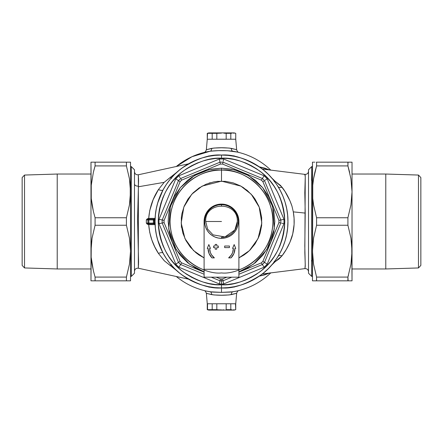 <?xml version="1.0" encoding="UTF-8"?>
<svg xmlns="http://www.w3.org/2000/svg" width="443" height="443" viewBox="0 0 443 443"><rect width="100%" height="100%" fill="white"/><g stroke="black" fill="none" stroke-linecap="round" stroke-linejoin="round"><path stroke-width="0.66" d="M236.036 293.482L236.656 293.294L235.737 303.771L207.263 303.771L206.344 293.294L207.263 303.771L235.737 303.771L236.656 293.294L229.169 294.938L221.5 295.221L213.819 294.938L206.97 293.482M206.964 149.518L206.344 149.706L207.263 139.229L235.737 139.229L236.656 149.706L235.737 139.229L207.263 139.229L206.344 149.706L213.831 148.062L221.5 147.779L229.181 148.062L236.03 149.518M131.316 276.399L134.484 273.237L134.484 169.763L131.316 166.601L131.316 276.399L131.316 166.601L130.524 166.601L131.316 166.601L134.484 169.763L134.484 273.237L131.316 276.399L130.524 276.399L131.316 276.399M311.684 166.601L308.516 169.763L308.516 273.237L311.684 276.399L311.684 166.601L311.684 276.399L312.476 276.399L311.684 276.399L308.516 273.237L308.516 169.763L311.684 166.601L312.476 166.601L311.684 166.601M134.484 171.69C134.788 173.927 136.067 174.963 138.321 174.78L138.399 186.049A3.162 2.298 0 0 1 134.484 183.817A3.162 2.298 180 0 0 138.399 186.049L138.36 186.78L164.176 182.333L177.239 171.945M91.43 162.171L95.084 162.171L90.976 162.171L90.976 251.164L92.066 238.074L95.084 225.249L95.084 217.751L126.416 217.751L129.434 204.926L130.524 191.836L129.434 178.756L126.416 165.92L129.434 178.756L130.248 185.263L130.248 198.414L129.434 204.926L126.416 217.751L126.416 225.249L129.434 238.085L130.524 251.164L130.524 162.171L126.416 162.171L126.443 166.009M126.62 276.399L126.443 276.991M316.38 166.601L316.557 166.009M348.126 280.829L347.916 277.08L316.584 277.08L347.916 277.08L350.934 264.255L352.024 251.164L350.934 264.255L347.916 277.08L347.916 280.829L352.024 280.829L351.748 244.591L350.934 238.085L347.916 225.249L350.934 238.085L352.024 251.164L352.024 191.836L350.934 204.926L347.916 217.751L347.916 225.249L316.584 225.249L313.566 238.074L312.476 251.164L313.566 264.244L316.584 277.08L313.566 264.244L312.476 251.164L313.566 238.074L316.584 225.249L316.584 217.751L313.566 204.915L312.752 198.409L312.476 162.171L313.566 162.171L312.476 162.171L312.476 280.829L316.584 280.829L316.557 276.991M271.542 177.781L275.225 181.359L280.635 185.545L284.976 191.415L289.971 200.84L291.931 206.012L293.305 211.87L305.216 213.089L304.806 192.816L305.255 177.084L305.161 174.996L304.978 174.387L304.712 174.791M208.055 291.416L212.646 292.087L221.5 292.38L221.5 287.95L221.5 292.38L230.343 292.087L234.945 291.416M138.548 179.033L138.526 178.584M138.393 176.148L138.36 175.544M138.332 174.985L138.57 180.622L137.59 219.219L138.57 261.846L138.36 267.461M280.098 252.831L276.753 258.419L280.103 252.826L282.894 246.928L285.087 240.787L286.671 234.463L287.629 228.012L287.95 221.5L287.629 214.988L286.671 208.537L285.087 202.213L282.894 196.072L285.087 202.213M156.296 234.297L156.351 234.585M156.362 208.354L156.29 208.719M177.239 271.055L164.347 260.838L158.417 253.39L154.745 246.823L151.805 239.824L149.734 232.42L148.698 224.623L147.242 224.152L146.323 223.106L146.323 219.894L147.242 218.848L148.698 218.377L149.734 210.597L153.173 199.632L158.417 189.61L164.176 182.333L138.36 186.78L138.321 268.22C136.067 268.037 134.788 269.067 134.484 271.31M138.327 268.137L138.343 267.838M138.526 264.405L138.548 263.956M163.074 253.152A6.329 2.137 -28.4 0 0 158.417 253.39C152.835 244.89 149.596 235.299 148.698 224.623L155.122 224.629L148.532 224.623L146.323 223.106L146.323 219.894L147.929 219.916L147.929 223.084L148.826 223.084L148.826 219.916L153.394 219.916L153.394 223.084L148.826 223.084L148.826 219.916L147.929 219.916L147.929 223.084L146.323 223.106L148.549 223.876L154.336 223.876A0.792 0.792 0 0 1 155.122 224.618A0.792 0.792 0 0 0 154.336 223.876L154.28 219.916A67.242 67.242 0 0 0 154.28 223.084L154.081 219.916L153.394 219.916L153.394 223.084L154.081 223.084L146.323 223.106L148.549 223.876L148.532 224.623L148.549 223.876M156.069 233.107L157.254 238.467M157.57 239.635L162.841 252.72M239.015 290.508L239.015 290.508C237.969 290.652 237.177 291.583 236.656 293.294L231.357 294.623C224.778 295.47 218.211 295.47 211.643 294.623A3.162 2.032 99.2 0 0 210.087 291.776A71.196 71.196 0 0 1 176.297 276.504M270.773 272.894A71.196 71.196 0 0 1 232.913 291.776A71.196 71.196 0 0 0 268.63 274.865M234.945 151.584L232.913 151.224A71.196 71.196 0 0 1 270.773 170.106M238.306 290.686A71.196 71.196 0 0 0 238.893 290.536M231.722 155.842L234.159 155.842L234.159 156.268L234.159 155.842L231.611 155.842M208.841 156.268L208.841 155.842L208.841 156.268M270.13 272.844L264.787 274.848L259.31 276.144M237.265 152.071A3.162 2.824 -77.2 0 1 237.149 152.043A3.162 2.824 102.8 0 0 237.265 152.071L227.541 150.736L218.449 150.648L210.087 151.224L192.007 156.7L176.297 166.496A71.196 71.196 0 0 1 210.087 151.224L207.623 151.667M269.793 169.985L259.31 166.856L264.748 168.141L270.114 170.151M240.787 285.087L246.928 282.894L240.787 285.087L234.463 286.671L228.012 287.629L221.5 287.95C233.051 288.836 246.341 284.406 261.37 274.66C275.64 264.465 288.216 244.06 287.95 221.5C288.216 198.94 275.64 178.535 261.37 168.34C246.341 158.594 233.051 154.164 221.5 155.05L221.5 158.212C232.497 157.37 245.156 161.59 259.471 170.871C274.832 181.863 283.271 198.735 284.788 221.5C283.271 244.265 274.832 261.137 259.471 272.129C245.156 281.41 232.497 285.63 221.5 284.788L221.5 287.95L214.988 287.629L208.537 286.671L202.213 285.087L196.072 282.894L190.174 280.103L184.581 276.753L190.174 280.103M258.419 166.247L252.826 162.897L258.419 166.247L263.657 170.134L268.486 174.514L272.866 179.343L276.753 184.581L280.103 190.174L282.894 196.072M202.213 157.913L196.072 160.106L202.213 157.913L208.537 156.329L214.988 155.371L221.5 155.05A66.45 66.45 0 0 1 287.95 221.5A66.45 66.45 0 0 1 221.5 287.95A66.45 66.45 0 0 1 155.05 221.5A66.45 66.45 0 0 1 221.5 155.05L228.012 155.371L234.463 156.329L240.787 157.913L246.928 160.106L252.826 162.897M166.247 184.581L162.897 190.174L166.247 184.581L170.134 179.343L174.514 174.514L179.343 170.134L184.581 166.247L190.174 162.897L196.072 160.106M157.913 240.787L160.106 246.928L157.913 240.787L156.329 234.463L155.371 228.012L155.05 221.5L155.371 214.988L156.329 208.537L157.913 202.213L160.106 196.072L162.897 190.174M205.436 152.137L205.735 152.071A3.162 2.824 -102.8 0 0 205.851 152.043A3.162 2.824 77.2 0 1 205.735 152.071L204.694 152.314M236.424 149.634L231.357 148.377A3.162 2.032 -80.8 0 0 232.913 151.224A3.162 2.032 99.2 0 1 231.357 148.377C224.789 147.53 218.222 147.53 211.643 148.377A3.162 2.032 -99.2 0 1 210.087 151.224A3.162 2.032 80.8 0 0 211.643 148.377L206.344 149.706C205.823 151.417 205.031 152.348 203.979 152.492L204.107 152.464M262.3 273.951L304.961 268.619L305.255 266.077L304.806 245.954L305.216 213.089L293.305 211.87L294.08 218.15L294.102 224.463L292.729 233.91L289.966 242.177L286.328 249.381L282.064 255.783L278.996 258.978L275.225 261.641L271.581 265.185M311.684 172.975L311.534 180.567M311.479 261.054L311.462 260.578M308.516 271.758C308.267 269.654 307.082 268.608 304.961 268.619L305.249 264.532L304.834 252.615L305.255 177.001L304.95 174.381L262.3 169.049M274.317 181.669L275.225 181.359L282.064 187.217A6.329 3.156 -31.7 0 1 278.038 186.586M278.016 186.547A6.329 3.156 148.3 0 0 282.064 187.217C286.206 192.622 289.495 198.885 291.931 206.012L293.305 211.87C294.816 220.304 294.357 228.677 291.931 236.988C289.473 244.159 286.184 250.422 282.064 255.783A6.329 3.156 31.7 0 0 278.016 256.453A6.329 3.156 -148.3 0 1 282.064 255.783L275.225 261.641L274.317 261.331M274.599 181.547L275.225 181.359L274.627 181.586M271.548 177.787L275.225 181.359L274.256 181.613M274.627 261.414L275.225 261.641L274.599 261.453M274.256 261.387L275.225 261.641L271.548 265.213M269.793 273.015L259.903 276.022M171.618 264.709L170.267 265.59L164.176 260.667L158.417 253.39A6.329 2.137 151.6 0 1 163.052 253.119M170.267 265.59L171.214 264.936M148.549 219.124L146.323 219.894L147.929 219.916A0.792 0.792 0 0 1 148.721 219.124L148.532 218.377L148.549 219.124L146.323 219.894L148.532 218.377L155.122 218.371L148.698 218.377C149.596 207.712 152.835 198.126 158.417 189.61A6.329 2.137 -151.6 0 0 163.063 189.864M163.035 189.914L157.653 203.088M163.074 189.848A6.329 2.137 28.4 0 1 158.417 189.61L164.176 182.333L170.267 177.41L171.618 178.291M171.214 178.064L170.267 177.41L171.247 178.025L170.267 177.41L177.206 171.967M211.278 287.158L208.841 287.158L208.841 286.732L208.841 287.158L211.389 287.158M234.159 286.732L234.159 287.158L234.159 286.732M235.172 149.274L236.656 149.706C237.177 151.417 237.969 152.348 239.021 152.492L239.015 152.492M207.828 293.726L206.576 293.366M232.913 151.224C225.304 150.382 217.701 150.382 210.087 151.224L205.735 152.071M205.735 290.929A3.162 2.824 102.8 0 1 205.851 290.957A3.162 2.824 -77.2 0 0 205.735 290.929L210.087 291.776L221.5 292.38L232.913 291.776A3.162 2.032 -99.2 0 0 231.357 294.623A3.162 2.032 80.8 0 1 232.913 291.776L237.265 290.929A3.162 2.824 77.2 0 0 237.149 290.957A3.162 2.824 -102.8 0 1 237.265 290.929L237.957 290.769M210.087 291.776A3.162 2.032 -80.8 0 1 211.643 294.623L206.344 293.294C205.823 291.583 205.031 290.652 203.979 290.508L203.985 290.508M148.721 219.124L154.336 219.124A0.792 0.792 0 0 0 155.122 218.382A0.792 0.792 0 0 1 154.336 219.124L148.721 219.124A0.792 0.792 0 0 0 147.929 219.916L148.826 219.916A0.792 0.343 -90 0 1 149.169 219.124A0.792 0.343 90 0 0 148.826 219.916L153.394 219.916A0.792 0.343 -90 0 1 153.738 219.124A0.792 0.343 90 0 0 153.394 219.916L154.081 219.916L154.081 219.124L154.081 219.916L155.067 219.938L154.28 219.916L154.336 219.124L154.28 219.916A67.242 67.242 0 0 0 154.28 223.084L155.067 223.062L154.28 223.084L154.336 223.876L154.081 223.084L154.081 223.876L153.738 223.876A0.792 0.343 -90 0 1 153.394 223.084A0.792 0.343 90 0 0 153.738 223.876L149.169 223.876A0.792 0.343 -90 0 1 148.826 223.084A0.792 0.343 90 0 0 149.169 223.876L148.721 223.876A0.792 0.792 0 0 1 147.929 223.084A0.792 0.792 0 0 0 148.721 223.876L148.698 224.623L148.71 223.876M153.904 219.124L153.383 219.124M204.101 221.893A17.404 17.404 0 0 1 221.5 204.096A17.404 17.404 0 0 0 204.101 221.893L204.433 218.106L205.419 214.838L207.031 211.832L209.196 209.196L211.832 207.031L214.838 205.419L218.106 204.433L221.5 204.096L221.5 204.649L221.5 204.096A17.404 17.404 0 0 1 238.899 221.893A17.404 17.404 0 0 0 221.5 204.096L224.894 204.433L228.162 205.419L231.168 207.031L233.804 209.196L235.969 211.832L237.581 214.838L238.567 218.106L238.899 221.893M223.012 280.812L223.687 283.957A62.496 62.496 0 0 1 221.5 283.996L221.5 278.929A57.429 57.429 0 0 1 220.387 278.918L219.988 280.812A59.329 59.329 0 0 0 221.5 280.829A59.329 59.329 0 0 1 219.988 280.812L211.25 277.191L219.988 280.812L220.387 278.918A57.429 57.429 0 0 0 222.613 278.918L226.788 277.191L222.613 278.918A57.429 57.429 0 0 1 221.5 278.929L221.5 280.829A59.329 59.329 0 0 0 223.012 280.812A59.329 59.329 0 0 1 221.5 280.829L221.5 283.996A62.496 62.496 0 0 1 219.313 283.957L178.883 267.212A62.496 62.496 0 0 1 175.788 264.117L159.043 223.687A62.496 62.496 0 0 1 159.043 219.313L175.788 178.883A62.496 62.496 0 0 1 178.883 175.788L219.313 159.043A62.496 62.496 0 0 1 223.687 159.043L264.117 175.788A62.496 62.496 0 0 1 267.212 178.883L283.957 219.313A62.496 62.496 0 0 1 283.957 223.687L267.212 264.117A62.496 62.496 0 0 1 264.117 267.212L223.687 283.957A62.496 62.496 0 0 1 219.313 283.957L219.988 280.812L219.313 283.957L178.883 267.212L180.628 264.51A59.329 59.329 0 0 1 178.49 262.372L162.188 223.012A59.329 59.329 0 0 1 162.188 219.988L178.49 180.628A59.329 59.329 0 0 1 180.628 178.49L219.988 162.188A59.329 59.329 0 0 1 223.012 162.188L262.372 178.49A59.329 59.329 0 0 1 264.51 180.628L280.812 219.988A59.329 59.329 0 0 1 280.812 223.012L264.51 262.372A59.329 59.329 0 0 1 262.372 264.51L238.904 274.228L262.372 264.51L261.315 262.893A57.429 57.429 0 0 0 262.893 261.315L278.918 222.613A57.429 57.429 0 0 0 278.918 220.387L262.893 181.685A57.429 57.429 0 0 0 261.315 180.107L222.613 164.082A57.429 57.429 0 0 0 220.387 164.082L181.685 180.107A57.429 57.429 0 0 0 180.107 181.685L164.082 220.387A57.429 57.429 0 0 0 164.082 222.613L180.107 261.315A57.429 57.429 0 0 0 181.685 262.893L204.096 272.174L181.685 262.893L180.628 264.51L204.096 274.228L180.628 264.51L181.685 262.893A57.429 57.429 0 0 1 180.107 261.315L178.49 262.372A59.329 59.329 0 0 0 180.628 264.51L178.883 267.212A62.496 62.496 0 0 1 175.788 264.117L180.107 261.315L164.082 222.613L162.188 223.012L178.49 262.372L175.788 264.117L159.043 223.687L164.082 222.613A57.429 57.429 0 0 1 164.082 220.387L162.188 219.988A59.329 59.329 0 0 0 162.188 223.012L159.043 223.687A62.496 62.496 0 0 1 159.043 219.313L164.082 220.387L180.107 181.685L178.49 180.628L162.188 219.988L159.043 219.313L175.788 178.883L180.107 181.685A57.429 57.429 0 0 1 181.685 180.107L180.628 178.49A59.329 59.329 0 0 0 178.49 180.628L175.788 178.883A62.496 62.496 0 0 1 178.883 175.788L219.313 159.043A62.496 62.496 0 0 1 223.687 159.043L264.117 175.788A62.496 62.496 0 0 1 267.212 178.883L283.957 219.313A62.496 62.496 0 0 1 283.957 223.687L267.212 264.117A62.496 62.496 0 0 1 264.117 267.212L262.372 264.51A59.329 59.329 0 0 0 264.51 262.372L262.893 261.315A57.429 57.429 0 0 1 261.315 262.893L238.904 272.174L261.315 262.893L264.117 267.212L223.687 283.957L222.613 278.918L223.012 280.812L231.75 277.191L223.012 280.812M204.096 269.887A51.421 51.421 0 0 1 221.5 170.079C206.46 168.013 170.782 183.441 170.079 221.5C170.782 259.559 206.46 274.987 221.5 272.921C236.54 274.987 272.218 259.559 272.921 221.5C272.218 183.441 236.54 168.013 221.5 170.079L221.5 168.179L211.101 169.204L201.094 172.238L191.88 177.167L187.677 180.284L180.284 187.677L174.476 196.365L172.238 201.094L169.204 211.101L168.44 216.273L168.179 221.5L169.204 231.899L172.238 241.906L174.476 246.635L180.284 255.323L187.677 262.716L196.365 268.524L204.096 271.897L189.41 264.078L176.164 249.564L168.705 228.97L170.339 206.488L180.284 187.677L194.46 175.55L208.897 169.691L221.5 168.179L221.5 181.154L240.881 186.115L251.259 194.255L259.177 207.075L261.813 223.028L258.031 238.622L249.426 250.616L238.904 257.898L243.916 255.046L247.094 252.687L250.029 250.029L255.046 243.916L258.773 236.939L260.107 233.212L261.652 225.454L261.652 217.546L260.107 209.788L258.773 206.061L255.046 199.084L252.687 195.906L247.094 190.313L240.516 185.922L243.916 187.954M240.516 185.922L233.212 182.893L225.454 181.348L217.546 181.348L213.631 181.929L206.061 184.227L199.084 187.954L192.971 192.971L187.954 199.084L184.227 206.061L181.929 213.631L181.348 217.546L181.348 225.454L182.893 233.212L185.922 240.516L190.313 247.094L195.906 252.687L199.084 255.046L204.096 257.898L193.574 250.616L184.969 238.622L181.187 223.028L183.823 207.075L191.741 194.255L202.119 186.115L221.5 181.154L221.5 170.079A51.421 51.421 0 0 1 238.904 269.887M216.212 277.191L220.387 278.918L216.212 277.191M221.5 168.179L231.899 169.204L241.906 172.238L246.635 174.476L255.323 180.284L262.716 187.677L268.524 196.365L270.762 201.094L273.796 211.101L274.821 221.5L273.796 231.899L270.762 241.906L268.524 246.635L262.716 255.323L255.323 262.716L246.635 268.524L238.904 271.897L253.59 264.078L266.836 249.564L274.295 228.97L272.661 206.488L262.716 187.677L248.54 175.55L234.103 169.691L221.5 168.179M208.908 183.169L210.37 182.721M276.753 258.419L272.866 263.657L268.486 268.486L263.657 272.866L258.419 276.753L252.826 280.103L246.928 282.894M184.581 276.753L179.343 272.866L174.514 268.486L170.134 263.657L166.247 258.419L162.897 252.826L160.106 246.928M221.5 284.788L227.702 284.484L233.849 283.57L239.873 282.058L245.721 279.97L251.331 277.312L256.658 274.123L261.647 270.418L266.249 266.249L270.418 261.647L274.123 256.658L277.312 251.331L279.97 245.721L282.058 239.873L283.57 233.849L284.484 227.702L284.788 221.5L284.484 215.298L283.57 209.151L282.058 203.127L279.97 197.279L277.312 191.669L274.123 186.342L270.418 181.353L266.249 176.751L261.647 172.582L256.658 168.877L251.331 165.688L245.721 163.03L239.873 160.942L233.849 159.43L227.702 158.516L221.5 158.212L215.298 158.516L209.151 159.43L203.127 160.942L197.279 163.03L191.669 165.688L186.342 168.877L181.353 172.582L176.751 176.751L172.582 181.353L168.877 186.342L165.688 191.669L163.03 197.279L160.942 203.127L159.43 209.151L158.516 215.298L158.212 221.5L158.516 227.702L159.43 233.849L160.942 239.873L163.03 245.721L165.688 251.331L168.877 256.658L172.582 261.647L176.751 266.249L181.353 270.418L186.342 274.123L191.669 277.312L197.279 279.97L203.127 282.058L209.151 283.57L215.298 284.484L221.5 284.788C210.503 285.63 197.844 281.41 183.529 272.129C168.168 261.137 159.729 244.265 158.212 221.5C159.729 198.735 168.168 181.863 183.529 170.871C197.844 161.59 210.503 157.37 221.5 158.212L221.5 155.05C209.949 154.164 196.659 158.594 181.63 168.34C167.36 178.535 154.784 198.94 155.05 221.5C154.784 244.06 167.36 264.465 181.63 274.66C196.659 284.406 209.949 288.836 221.5 287.95L221.5 284.788M181.165 227.037L181.791 227.037M278.918 222.613L262.893 261.315L264.51 262.372L280.812 223.012L278.918 222.613L280.812 223.012A59.329 59.329 0 0 0 280.812 219.988L278.918 220.387A57.429 57.429 0 0 1 278.918 222.613M262.893 181.685L278.918 220.387L280.812 219.988L264.51 180.628L262.893 181.685L264.51 180.628A59.329 59.329 0 0 0 262.372 178.49L261.315 180.107A57.429 57.429 0 0 1 262.893 181.685M219.988 162.188L180.628 178.49L181.685 180.107L220.387 164.082L219.988 162.188L220.387 164.082A57.429 57.429 0 0 1 222.613 164.082L223.012 162.188A59.329 59.329 0 0 0 219.988 162.188L219.313 159.043L219.988 162.188M222.613 164.082L261.315 180.107L262.372 178.49L223.012 162.188L222.613 164.082M264.51 262.372L267.212 264.117L264.51 262.372M283.348 223.554L283.957 223.687L283.348 223.554M281.742 223.211L282.761 223.427L281.742 223.211M280.812 219.988L283.957 219.313L280.812 219.988M266.686 179.221L267.212 178.883L266.686 179.221M265.307 180.113L266.182 179.548L265.307 180.113M262.372 178.49L264.117 175.788L262.372 178.49M223.554 159.652L223.687 159.043L223.554 159.652M223.211 161.258L223.427 160.239L223.211 161.258M179.221 176.314L178.883 175.788L179.221 176.314M180.113 177.693L179.548 176.818L180.113 177.693M234.314 133.166L233.145 133.11M230.809 133.326L231.977 133.166L230.809 133.326L230.809 139.229L226.179 139.229L226.179 133.326L230.809 133.326L223.842 133.166L226.179 133.326L226.179 139.229L230.809 139.229L230.809 133.326M221.5 133.11L216.821 133.326L216.821 139.229L212.191 139.229L212.191 133.326L207.512 133.326L207.263 139.229L207.512 133.326L221.5 133.11M234.159 132.9L208.841 132.9L234.159 132.9L235.737 133.326L235.737 139.229M207.263 139.229L207.263 133.326L208.841 132.9M211.023 133.166L208.686 133.166M212.191 139.229L216.821 139.229L216.821 133.326L212.191 133.326L212.191 139.229M221.5 221.5L205.679 221.5L221.5 221.5M221.5 204.649L221.5 205.679L221.5 204.649A16.851 16.851 0 0 1 238.351 221.5A16.851 16.851 0 0 1 221.5 238.351A16.851 16.851 0 0 0 238.351 221.5A16.851 16.851 0 0 0 221.5 204.649L224.789 204.976L227.946 205.934L230.864 207.49L233.417 209.583L235.51 212.136L237.066 215.054L238.024 218.211L238.351 221.5L238.024 224.789L237.066 227.946L235.51 230.864L233.417 233.417L230.864 235.51L227.946 237.066L224.789 238.024L221.5 238.351L218.211 238.024L215.054 237.066L212.136 235.51L209.583 233.417L207.49 230.864L205.934 227.946L204.976 224.789L204.649 221.5L204.976 218.211L205.934 215.054L207.49 212.136L209.583 209.583L212.136 207.49L215.054 205.934L218.211 204.976L221.5 204.649A16.851 16.851 0 0 0 204.649 221.5A16.851 16.851 0 0 0 221.5 238.351A16.851 16.851 0 0 1 204.649 221.5A16.851 16.851 0 0 1 221.5 204.649M221.5 237.321L221.5 238.351L221.5 237.321A15.821 15.821 0 0 0 237.321 221.5L234.856 229.978L224.95 236.939L213.022 234.856L207.634 229.12L205.679 221.5C204.699 201.089 238.301 201.089 237.321 221.5M238.572 218.903A17.404 17.404 0 0 0 238.567 218.892L237.581 215.63A17.404 17.404 0 0 0 233.727 209.91L235.969 212.623L237.581 215.63L238.567 218.897L238.904 222.292L238.904 269.283L204.096 269.283L204.096 222.292L204.433 218.897L205.419 215.63L207.031 212.623L209.273 209.904A17.404 17.404 0 0 0 205.419 215.636L204.433 218.897A17.404 17.404 0 0 0 204.428 218.903M224.662 247.604L229.413 247.604L229.413 246.026L224.662 246.026L224.662 247.604L229.413 247.604L229.413 246.026L224.662 246.026L229.413 246.026L229.413 247.604L224.662 247.604L224.662 246.026L224.662 247.604M216.754 244.442L216.754 246.026L218.338 246.026L218.338 247.604L216.754 247.604L216.754 249.187L215.171 249.187L215.171 247.604L213.587 247.604L213.587 246.026L215.171 246.026L213.587 246.026L213.587 247.604L215.171 247.604L215.171 249.187L216.754 249.187L216.754 247.604L218.338 247.604L218.338 246.026L216.754 246.026L216.754 244.442L215.171 244.442L215.171 246.026L215.171 244.442L216.754 244.442L215.171 244.442M232.575 248.396L234.159 244.575L232.575 248.396L233.367 248.396A11.867 11.867 0 0 1 228.621 257.887L231.024 257.887L233.932 253.534L234.951 248.396L235.737 248.396L234.159 244.575L232.575 248.396L233.367 248.396L232.658 252.438L231.429 254.897L228.621 257.887L231.024 257.887A13.451 13.451 0 0 0 234.951 248.396A13.451 13.451 0 0 1 231.024 257.887L228.621 257.887A11.867 11.867 0 0 0 229.668 257.001M209.633 248.396L210.425 248.396L208.841 244.575L207.263 248.396L208.049 248.396L209.068 253.534L211.975 257.887L214.379 257.887L211.571 254.897L210.342 252.438L209.633 248.396L210.425 248.396L208.841 244.575L207.263 248.396L208.049 248.396A13.451 13.451 0 0 0 211.975 257.887L214.379 257.887A11.867 11.867 0 0 1 209.633 248.396M204.096 277.191L238.904 277.191L238.904 222.292L238.904 277.191L204.096 277.191L204.096 222.292L204.096 277.191M238.904 269.283L204.096 269.283M231.429 254.897L230.609 255.999A11.867 11.867 0 0 0 232.115 253.701M235.737 248.396L234.159 244.575L235.737 248.396L234.951 248.396M210.885 253.701A11.867 11.867 0 0 0 212.396 256.01M213.332 257.001A11.867 11.867 0 0 0 214.379 257.887L211.975 257.887A13.451 13.451 0 0 1 208.049 248.396M207.263 248.396L208.841 244.575L210.425 248.396M218.338 247.604L218.338 246.026M215.171 249.187L216.754 249.187M213.587 246.026L213.587 247.604M233.727 209.904A17.404 17.404 0 0 1 238.904 222.292M204.096 222.292A17.404 17.404 0 0 1 209.273 209.904M130.07 280.829L128.143 280.829L130.524 280.829L130.524 251.164L129.434 264.255L126.416 277.08L126.416 280.829L128.143 280.829L93.368 280.829L95.084 280.829L95.084 277.08L93.346 270.623M92.072 162.171L92.775 162.171M95.057 166.009L93.811 170.5M93.357 162.171L95.084 162.171L95.084 165.92L126.416 165.92L95.084 165.92L93.368 172.299L95.084 165.92L95.084 162.171L130.524 162.171L130.524 251.164L129.434 238.085L126.416 225.249L95.084 225.249L92.066 238.074L91.252 244.586L90.976 280.829L93.357 280.829L90.976 280.829L90.976 191.836L91.252 185.257L93.368 172.299L91.252 185.257L91.252 198.409L90.976 162.171M92.775 280.829L92.072 280.829M92.066 204.915L91.252 198.409L93.362 211.355L92.066 204.915M95.084 217.751L93.362 211.355L95.084 217.751L95.084 225.249L126.416 225.249L126.416 217.751L95.084 217.751M92.066 264.244L91.252 257.737L93.362 270.69L92.066 264.244M128.725 162.171L129.428 162.171M129.428 280.829L128.725 280.829M126.416 165.92L126.416 162.171L128.143 162.171M128.143 280.829L126.416 280.829L126.416 277.08L129.434 264.255L130.524 251.164L130.524 280.829M93.362 270.69L95.084 277.08L95.084 280.829L93.357 280.829M95.084 277.08L126.416 277.08L95.084 277.08M95.084 280.829L126.416 280.829M126.416 162.171L95.084 162.171M24.52 175.051L22.15 177.577L22.15 265.423L24.52 267.949L24.52 175.051L24.52 267.949L57.213 268.962L90.976 268.962L57.213 268.962L57.213 174.038L57.213 268.962L24.52 267.949L22.15 265.423L22.15 177.577L24.52 175.051L57.213 174.038L24.52 175.051M90.976 174.038L57.213 174.038L90.976 174.038M418.48 267.949L420.85 265.423L420.85 177.577L418.48 175.051L418.48 267.949L418.48 175.051L385.787 174.038L352.024 174.038L385.787 174.038L385.787 268.962L385.787 174.038L418.48 175.051L420.85 177.577L420.85 265.423L418.48 267.949L385.787 268.962L418.48 267.949M352.024 268.962L385.787 268.962L352.024 268.962M350.225 280.829L312.476 280.829L312.752 185.257L312.752 198.409L313.566 204.915L316.584 217.751L347.916 217.751L350.934 204.926L352.024 191.836L350.934 178.756L347.916 165.92L350.934 178.756L352.024 191.836L352.024 162.171L347.916 162.171L347.916 165.92L349.654 172.377M316.374 162.171L350.225 162.171M349.638 172.31L347.916 165.92L348.021 162.171M352.024 162.171L352.024 280.829L349.627 280.829M347.943 276.991L348.453 275.236M314.857 162.171L314.275 162.171M314.868 172.299L316.584 165.92L316.584 162.171L316.584 165.92L313.566 178.745L314.868 172.299M312.752 185.257L313.566 178.745L312.752 185.257M313.572 280.829L312.476 280.829M314.857 280.829L314.275 280.829M316.584 277.08L316.479 280.829M312.752 162.171L313.572 162.171M349.627 162.171L350.928 162.171M347.916 165.92L316.584 165.92L347.916 165.92M351.748 280.829L350.928 280.829M316.584 280.829L347.916 280.829M347.916 217.751L316.584 217.751L316.584 225.249L347.916 225.249L347.916 217.751M347.916 162.171L316.584 162.171M208.686 309.834L209.855 309.89L207.512 309.674L207.512 303.771L207.512 309.674L212.191 309.674L212.191 303.771L216.821 303.771L216.821 309.674L221.5 310.1L234.159 310.1L221.5 310.1L223.842 309.834M230.809 309.674L226.179 309.674L226.179 303.771L230.809 303.771L230.809 309.674L231.977 309.834L230.809 309.674L230.809 303.771L226.179 303.771L226.179 309.674L230.809 309.674M233.145 309.89L234.314 309.834M235.737 303.771L235.737 309.674L235.488 303.771L235.737 309.674L234.159 310.1M209.855 309.89L211.023 309.834L209.855 309.89M221.5 309.89L211.023 309.834M208.841 310.1L221.5 310.1L208.841 310.1L207.263 309.674L207.263 303.771M216.821 303.771L212.191 303.771L212.191 309.674L216.821 309.674L216.821 303.771M138.321 174.78L188.474 163.838M188.474 279.162L138.321 268.22M304.961 174.381C307.082 174.392 308.267 173.346 308.516 171.242"/></g></svg>
